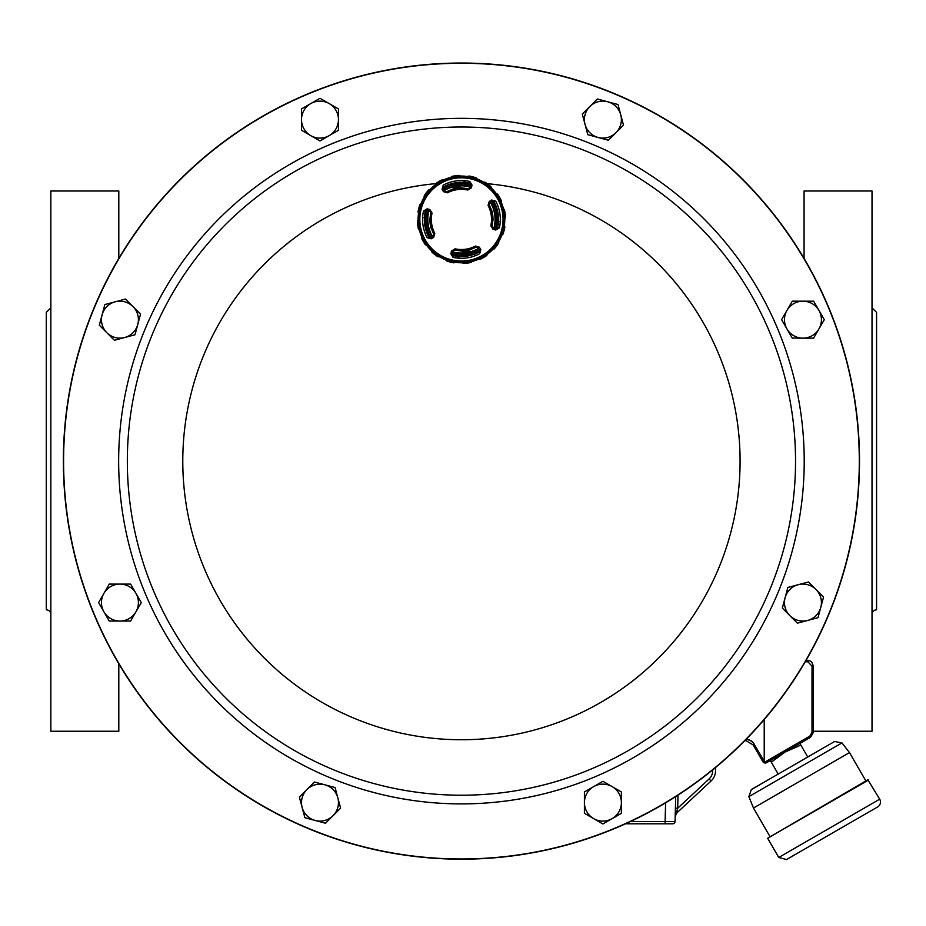 <?xml version="1.0" encoding="UTF-8"?>
<svg xmlns="http://www.w3.org/2000/svg" width="926" height="926" viewBox="0 0 926 926"><rect width="100%" height="100%" fill="white"/><g stroke="black" fill="none" stroke-linecap="round" stroke-linejoin="round"><path stroke-width="1.39" d="M465.246 255.831A36.6 36.6 0 0 1 460.002 255.993L459.551 256.409A37.028 37.028 0 0 1 453.451 255.588L452.374 253.84A157.015 2.743 -75.3 0 1 453.092 251.085L454.793 250.032A31.322 31.322 0 0 0 459.886 250.714L460.129 250.981A31.577 31.577 0 0 0 462.861 250.969L462.873 251.039A31.646 31.646 0 0 0 468.51 250.275L468.498 250.205A31.577 31.577 0 0 0 471.137 249.476L471.299 249.152A31.322 31.322 0 0 0 476.033 247.138L477.943 247.693A157.015 2.743 59.7 0 1 479.367 250.159L478.8 252.138A37.028 37.028 0 0 1 473.14 254.557L472.272 253.273A35.547 35.547 0 0 1 467.364 254.476L467.526 255.657A36.739 36.739 0 0 1 465.269 255.97L465.107 254.777M461.345 183.88L462.086 183.892M463.509 181.913L463.787 183.961L465.234 184.089A35.547 35.547 0 0 1 466.033 184.181L465.836 182.654M470.489 185.061A35.547 35.547 0 0 0 443.519 188.73A35.547 35.547 0 0 1 447.582 186.693L447.374 185.165M448.126 184.876L447.999 183.927M457.768 184.077L457.606 182.885A36.739 36.739 0 0 0 455.36 183.198L455.523 184.378M475.501 253.689L475.293 252.161A35.547 35.547 0 0 0 479.355 250.124A35.547 35.547 0 0 1 452.386 253.793A35.547 35.547 0 0 0 456.842 254.673L457.05 256.201M462.861 250.969L463 251.941L468.637 251.177L468.498 250.205M457.629 183.024A36.6 36.6 0 0 1 462.873 182.862L463.324 182.445A37.028 37.028 0 0 1 469.424 183.267L470.501 185.015A157.015 2.743 104.7 0 1 469.783 187.77L468.093 188.823A31.322 31.322 0 0 0 462.988 188.14L462.745 187.874A31.577 31.577 0 0 0 460.014 187.885L459.875 186.913L454.249 187.677L454.377 188.649A31.577 31.577 0 0 0 451.738 189.379L451.575 189.703A31.322 31.322 0 0 0 446.841 191.717L444.931 191.161A157.015 2.743 -120.3 0 1 443.508 188.696L444.075 186.716A37.028 37.028 0 0 1 449.735 184.297L450.603 185.582M459.875 186.913A32.56 32.56 0 0 0 454.249 187.677M463 251.941A32.56 32.56 0 0 0 468.637 251.177M460.014 187.885L460.002 187.816A31.646 31.646 0 0 0 454.365 188.58L454.377 188.649M451.321 185.362L452.027 185.154M470.848 253.701L471.565 253.504M460.801 254.963L461.53 254.974M426.585 230.586A36.6 36.6 0 0 1 424.872 217.992L424.455 217.541A37.028 37.028 0 0 1 425.277 211.441L427.025 210.364A157.015 2.743 14.7 0 1 429.78 211.082L430.833 212.772A31.322 31.322 0 0 0 430.15 217.876L429.884 218.119A31.577 31.577 0 0 0 431.389 229.127L431.713 229.289A31.322 31.322 0 0 0 433.727 234.023L433.171 235.933A157.015 2.743 149.7 0 1 430.706 237.357L428.726 236.79A37.028 37.028 0 0 1 426.307 231.13L427.592 230.261M428.946 210.862A33.602 33.602 0 0 0 432.419 236.373M452.872 251.918A33.602 33.602 0 0 0 478.383 248.446M493.928 227.993A33.602 33.602 0 0 0 490.456 202.481M470.003 186.936A33.602 33.602 0 0 0 444.503 190.409M498.014 220.863L498.42 221.314A37.028 37.028 0 0 1 497.598 227.414L495.85 228.49A157.015 2.743 -165.3 0 1 493.095 227.773L492.042 226.083A31.322 31.322 0 0 0 492.725 220.978L492.991 220.735A31.577 31.577 0 0 0 491.486 209.727L491.174 209.565A31.322 31.322 0 0 0 489.16 204.831L489.704 202.921A157.015 2.743 -30.3 0 1 492.169 201.498L494.148 202.065A37.028 37.028 0 0 1 496.567 207.725L496.29 208.269A36.6 36.6 0 0 1 498.014 220.863L496.949 220.816A35.547 35.547 0 0 1 495.804 228.479A35.547 35.547 0 0 0 496.776 223.224L498.292 223.016M426.886 232.739L428.402 232.53A35.547 35.547 0 0 0 430.74 237.345A35.547 35.547 0 0 1 427.071 210.376A35.547 35.547 0 0 0 426.099 215.631L424.583 215.839M496.29 208.269L495.283 208.593A35.547 35.547 0 0 0 492.134 201.509A35.547 35.547 0 0 1 495.804 228.479M460.21 183.904L453.127 184.864M474.749 253.979L474.876 254.928M469.748 253.99L462.676 254.951M474.552 252.462L473.186 252.972M472.596 254.28A36.6 36.6 0 0 1 467.503 255.518M492.134 201.509A35.547 35.547 0 0 1 494.472 206.324L495.989 206.116M496.764 221.8L498.952 221.499M426.11 217.054L423.923 217.355M448.334 186.392L449.689 185.883M457.976 257.231L457.641 254.766L459.088 254.893L459.365 256.942M450.279 184.575A36.6 36.6 0 0 1 455.372 183.336M469.204 251.05L462.41 251.965M460.465 186.89L453.671 187.816M464.898 181.623L465.234 184.089M460.002 255.993L460.048 254.939M424.27 195.733L424.86 195.965L429.051 190.455L428.669 189.946A44.078 44.078 0 0 0 424.27 195.733A8.102 8.102 0 0 0 424.131 197.319L424.756 197.481L430.486 189.957A7.477 7.477 0 0 0 429.051 190.455M450.835 253.759A162.71 2.836 -75.3 0 1 451.552 250.981L455.048 248.828A30.083 30.083 0 0 0 475.455 246.05L479.402 247.184A162.71 2.836 59.7 0 1 480.837 249.673L479.668 253.747A38.869 38.869 0 0 1 453.057 257.382L450.835 253.759L452.305 253.817L453.451 255.588M423.495 211.047L425.208 211.429A37.098 37.098 0 0 0 428.669 236.825L430.74 237.426L431.192 238.827L427.118 237.658A38.869 38.869 0 0 1 423.495 211.047L427.106 208.825L427.048 210.295L425.277 211.441M472.04 185.096A162.71 2.836 104.7 0 1 471.322 187.874L467.827 190.027A30.083 30.083 0 0 0 447.42 192.805L443.485 191.67A162.71 2.836 -120.3 0 1 442.038 189.182L443.218 185.107A38.869 38.869 0 0 1 469.818 181.473L472.04 185.096L470.57 185.038L469.424 183.267M499.392 227.808L497.667 227.426A37.098 37.098 0 0 0 494.206 202.03L492.134 201.428L491.683 200.028L495.769 201.197A38.869 38.869 0 0 1 499.392 227.808L495.769 230.03L495.827 228.56L497.598 227.414M494.553 244.603A41.601 41.601 0 0 0 466.681 178.151A41.601 41.601 0 0 0 423.078 235.517A41.601 41.601 0 0 0 494.553 244.603M427.106 208.825A162.71 2.836 14.7 0 1 429.895 209.542L432.037 213.038A30.083 30.083 0 0 0 434.815 233.445L433.681 237.392A162.71 2.836 149.7 0 1 431.192 238.827M495.769 230.03A162.71 2.836 -165.3 0 1 492.991 229.312L490.838 225.817A30.083 30.083 0 0 0 488.06 205.41L489.194 201.463A162.71 2.836 -30.3 0 1 491.683 200.028M418.668 211.753L418.043 211.765A44.078 44.078 0 0 1 419.883 204.739L420.427 205.051L418.668 211.753A7.477 7.477 0 0 0 419.154 213.188L421.052 203.651A43.36 43.36 0 0 1 424.131 197.319M419.154 213.188L418.517 213.281A43.36 43.36 0 0 0 418.089 220.307L418.714 220.469L419.432 230.169A43.36 43.36 0 0 0 421.724 236.836L422.36 236.743L427.129 244.915L426.736 245.425A43.36 43.36 0 0 0 431.412 250.703L439.491 256.108L439.329 256.733A43.36 43.36 0 0 0 445.661 259.812L446.054 259.303L455.291 262.347A43.36 43.36 0 0 0 462.317 262.776L462.491 262.151L472.179 261.433A43.36 43.36 0 0 0 478.846 259.141L478.754 258.504L486.926 253.736L487.435 254.129A43.36 43.36 0 0 0 492.713 249.464L492.389 248.897L498.119 241.373L498.744 241.536A43.36 43.36 0 0 0 501.834 235.204L501.313 234.81L504.357 225.574A43.36 43.36 0 0 0 504.797 218.548L504.172 218.386L503.443 208.686A43.36 43.36 0 0 0 501.151 202.018L500.515 202.111L495.746 193.939L496.139 193.43A43.36 43.36 0 0 0 491.475 188.152L490.907 188.476L483.384 182.746L483.546 182.121A43.36 43.36 0 0 0 477.214 179.042L467.676 177.144L467.595 176.507A43.36 43.36 0 0 0 460.558 176.079L460.396 176.704L450.696 177.422A43.36 43.36 0 0 0 444.029 179.713L444.121 180.35L435.949 185.119L435.44 184.725A43.36 43.36 0 0 0 430.162 189.402L430.486 189.957M421.052 203.651A8.102 8.102 0 0 0 419.883 204.739M430.162 189.402A8.102 8.102 0 0 0 428.669 189.946M436.169 183.313A44.078 44.078 0 0 1 442.443 179.656L442.605 180.269L436.621 183.753L436.169 183.313A8.102 8.102 0 0 0 435.44 184.725M444.029 179.713A8.102 8.102 0 0 0 442.443 179.656M451.911 176.391A44.078 44.078 0 0 1 459.111 175.419L459.018 176.044L452.166 176.982L451.911 176.391A8.102 8.102 0 0 0 450.696 177.422M460.558 176.079A8.102 8.102 0 0 0 459.111 175.419M469.1 176.021A44.078 44.078 0 0 1 476.138 177.873L475.814 178.417L469.112 176.658L469.1 176.021A8.102 8.102 0 0 0 467.595 176.507M477.214 179.042A8.102 8.102 0 0 0 476.138 177.873M485.131 182.26A44.078 44.078 0 0 1 490.919 186.658L490.41 187.04L484.9 182.85L485.131 182.26A8.102 8.102 0 0 0 483.546 182.121M491.475 188.152A8.102 8.102 0 0 0 490.919 186.658M497.551 194.159A44.078 44.078 0 0 1 501.209 200.433L500.596 200.595L497.112 194.61L497.551 194.159A8.102 8.102 0 0 0 496.139 193.43M501.151 202.018A8.102 8.102 0 0 0 501.209 200.433M504.473 209.901A44.078 44.078 0 0 1 505.446 217.101L504.82 217.008L503.894 210.156L504.473 209.901A8.102 8.102 0 0 0 503.443 208.686M504.797 218.548A8.102 8.102 0 0 0 505.446 217.101M504.844 227.09A44.078 44.078 0 0 1 502.992 234.116L502.448 233.803L504.207 227.101L504.844 227.09A8.102 8.102 0 0 0 504.357 225.574M501.834 235.204A8.102 8.102 0 0 0 502.992 234.116M498.605 243.121A44.078 44.078 0 0 1 494.206 248.909L493.824 248.399L498.014 242.89L498.605 243.121A8.102 8.102 0 0 0 498.744 241.536M492.713 249.464A8.102 8.102 0 0 0 494.206 248.909M486.706 255.541A44.078 44.078 0 0 1 480.432 259.199L480.27 258.586L486.254 255.101L486.706 255.541A8.102 8.102 0 0 0 487.435 254.129M478.846 259.141A8.102 8.102 0 0 0 480.432 259.199M470.964 262.463A44.078 44.078 0 0 1 463.764 263.435L463.857 262.81L470.709 261.873L470.964 262.463A8.102 8.102 0 0 0 472.179 261.433M462.317 262.776A8.102 8.102 0 0 0 463.764 263.435M453.775 262.834A44.078 44.078 0 0 1 446.749 260.982L447.061 260.438L453.763 262.197L453.775 262.834A8.102 8.102 0 0 0 455.291 262.347M445.661 259.812A8.102 8.102 0 0 0 446.749 260.982M437.743 256.595A44.078 44.078 0 0 1 431.967 252.196L432.465 251.814L437.975 256.004L437.743 256.595A8.102 8.102 0 0 0 439.329 256.733M431.412 250.703A8.102 8.102 0 0 0 431.967 252.196M425.335 244.696A44.078 44.078 0 0 1 421.666 238.422L422.279 238.26L425.763 244.244L425.335 244.696A8.102 8.102 0 0 0 426.736 245.425M421.724 236.836A8.102 8.102 0 0 0 421.666 238.422M418.413 228.954A44.078 44.078 0 0 1 417.429 221.754L418.054 221.846L418.992 228.699L418.413 228.954A8.102 8.102 0 0 0 419.432 230.169M418.089 220.307A8.102 8.102 0 0 0 417.429 221.754M418.043 211.765A8.102 8.102 0 0 0 418.517 213.281M498.014 242.89A7.477 7.477 0 0 0 498.119 241.373M486.254 255.101A7.477 7.477 0 0 0 486.926 253.736M470.709 261.873A7.477 7.477 0 0 0 471.855 260.877M453.763 262.197A7.477 7.477 0 0 0 455.198 261.711M437.975 256.004A7.477 7.477 0 0 0 439.491 256.108M425.763 244.244A7.477 7.477 0 0 0 427.129 244.915M418.992 228.699A7.477 7.477 0 0 0 419.987 229.845M424.86 195.965A7.477 7.477 0 0 0 424.756 197.481M436.621 183.753A7.477 7.477 0 0 0 435.949 185.119M452.166 176.982A7.477 7.477 0 0 0 451.02 177.977M469.112 176.658A7.477 7.477 0 0 0 467.676 177.144M484.9 182.85A7.477 7.477 0 0 0 483.384 182.746M497.112 194.61A7.477 7.477 0 0 0 495.746 193.939M503.894 210.156A7.477 7.477 0 0 0 502.887 209.01M504.207 227.101A7.477 7.477 0 0 0 503.721 225.666M492.169 201.498L492.134 201.428A161.298 2.813 149.7 0 0 489.669 202.852L489.078 204.877A31.241 31.241 0 0 1 491.972 226.06L493.095 227.773M489.704 202.921L489.194 201.463M492.991 229.312L493.072 227.854A161.298 2.813 14.7 0 0 495.827 228.56L495.85 228.49M469.818 181.473L469.447 183.198A37.098 37.098 0 0 0 444.04 186.658L443.438 188.73A161.298 2.813 59.7 0 0 444.862 191.196L446.888 191.786A31.241 31.241 0 0 1 468.07 188.892L469.783 187.77M430.706 237.357L430.74 237.426A161.298 2.813 -30.3 0 0 433.206 236.003L433.796 233.989A31.241 31.241 0 0 1 430.914 212.795L429.78 211.082M453.057 257.382L453.439 255.657A37.098 37.098 0 0 0 478.835 252.196L479.436 250.124A161.298 2.813 -120.3 0 0 478.013 247.659L475.999 247.068A31.241 31.241 0 0 1 454.805 249.962L453.092 251.085M443.508 188.696L442.038 189.182M444.931 191.161L443.485 191.67M471.322 187.874L469.864 187.793A161.298 2.813 -75.3 0 0 470.57 185.038L470.501 185.015M433.171 235.933L433.681 237.392M429.895 209.542L429.803 211.001A161.298 2.813 -165.3 0 0 427.048 210.295L427.025 210.364M479.367 250.159L480.837 249.673M477.943 247.693L479.402 247.184M451.552 250.981L453.011 251.062A161.298 2.813 104.7 0 0 452.305 253.817L452.374 253.84M492.389 248.897A7.477 7.477 0 0 0 493.824 248.399M478.754 258.504A7.477 7.477 0 0 0 480.27 258.586M462.491 262.151A7.477 7.477 0 0 0 463.857 262.81M446.054 259.303A7.477 7.477 0 0 0 447.061 260.438M431.967 250.379A7.477 7.477 0 0 0 432.465 251.814M422.36 236.743A7.477 7.477 0 0 0 422.279 238.26M418.714 220.469A7.477 7.477 0 0 0 418.054 221.846M421.561 204.044A7.477 7.477 0 0 0 420.427 205.051M444.121 180.35A7.477 7.477 0 0 0 442.605 180.269M460.396 176.704A7.477 7.477 0 0 0 459.018 176.044M476.821 179.551A7.477 7.477 0 0 0 475.814 178.417M490.907 188.476A7.477 7.477 0 0 0 490.41 187.04M500.515 202.111A7.477 7.477 0 0 0 500.596 200.595M504.172 218.386A7.477 7.477 0 0 0 504.82 217.008M501.313 234.81A7.477 7.477 0 0 0 502.448 233.803M462.873 182.862L462.826 183.915M424.872 217.992L425.925 218.038M93.873 308.867A397.856 397.856 0 0 1 613.695 93.549A397.856 397.856 0 0 1 829.013 613.371A397.856 397.856 0 0 1 309.191 828.689A397.856 397.856 0 0 1 93.873 308.867M829.198 613.452A398.064 398.064 0 0 0 613.776 93.352A398.064 398.064 0 0 0 93.676 308.786A398.064 398.064 0 0 0 309.11 828.886A398.064 398.064 0 0 0 829.198 613.452M770.108 588.971A334.101 334.101 0 0 1 196.381 664.509A334.101 334.101 0 0 1 417.834 129.871A334.101 334.101 0 0 1 770.108 588.971M829.21 613.452A398.076 398.076 0 0 0 409.477 66.441A398.076 398.076 0 0 0 145.625 703.447A398.076 398.076 0 0 0 829.21 613.452M337.84 797.853A18.485 18.485 0 0 0 324.783 784.773L335.085 787.551L340.594 808.167L325.489 823.249L304.874 817.704L299.376 797.078L314.481 782.007L324.783 784.773A18.485 18.485 0 0 0 302.131 807.391A18.485 18.485 0 0 0 333.036 815.702A18.485 18.485 0 0 0 337.84 797.853M310.731 135.613A18.485 18.485 0 0 0 329.205 135.624L319.956 140.949L301.494 130.265L301.506 108.921L320.002 98.272L338.476 108.955L338.453 130.3L329.205 135.624A18.485 18.485 0 0 0 329.239 103.619A18.485 18.485 0 0 0 301.494 119.593A18.485 18.485 0 0 0 310.731 135.613M786.95 310.407A18.485 18.485 0 0 0 786.926 328.892L781.602 319.644L792.297 301.17L813.63 301.193L824.29 319.678L813.595 338.152L792.262 338.129L786.926 328.892A18.485 18.485 0 0 0 818.943 328.915A18.485 18.485 0 0 0 802.958 301.181A18.485 18.485 0 0 0 786.95 310.407M124.697 337.515A18.485 18.485 0 0 0 137.777 324.459L135.011 334.761L114.384 340.27L99.313 325.165L104.858 304.561L125.473 299.052L140.555 314.157L137.777 324.459A18.485 18.485 0 0 0 115.171 301.807A18.485 18.485 0 0 0 106.849 332.712A18.485 18.485 0 0 0 124.697 337.515M798.177 584.723A18.485 18.485 0 0 0 785.098 597.779L787.864 587.466L808.491 581.968L823.561 597.073L818.017 617.677L797.402 623.186L782.331 608.081L785.098 597.779A18.485 18.485 0 0 0 807.715 620.432A18.485 18.485 0 0 0 816.026 589.515A18.485 18.485 0 0 0 798.177 584.723M585.035 124.373A18.485 18.485 0 0 0 598.092 137.465L587.79 134.687L582.292 114.072L597.386 98.989L618.001 104.534L623.499 125.149L608.394 140.231L598.092 137.465A18.485 18.485 0 0 0 620.756 114.847A18.485 18.485 0 0 0 589.839 106.525A18.485 18.485 0 0 0 585.035 124.373M135.925 611.831A18.485 18.485 0 0 0 135.948 593.346L141.273 602.595L130.589 621.068L109.245 621.045L98.596 602.56L109.28 584.086L130.624 584.098L135.948 593.346A18.485 18.485 0 0 0 103.932 593.323A18.485 18.485 0 0 0 119.917 621.057A18.485 18.485 0 0 0 135.925 611.831M612.155 786.625A18.485 18.485 0 0 0 593.67 786.614L602.919 781.278L621.392 791.973L621.369 813.317L602.872 823.966L584.399 813.283L584.422 791.938L593.67 786.614A18.485 18.485 0 0 0 593.635 818.619A18.485 18.485 0 0 0 621.381 802.645A18.485 18.485 0 0 0 612.155 786.625M744.84 740.673L746.09 740.707L744.84 740.673M806.083 660.331L810.007 660.886L811.778 662.125L813.375 666.083L813.375 732.408L810.528 737.339L766.682 762.654M764.216 719.56L764.216 761.207L765.015 761.994L764.216 761.207A1.424 1.424 -90 0 1 763.973 760.906L762.793 761.612A2.847 2.847 90 0 0 766.531 762.735A2.847 2.847 90 0 1 762.793 761.612L753.185 744.967L746.09 740.707L746.09 739.399M811.512 734.399L809.868 736.101L810.528 737.339L813.375 732.408L812.009 732.408L812.009 666.083L807.889 661.812L805.273 661.72M765.015 761.994L766.531 762.735L765.015 761.994L809.868 736.101L812.009 732.408M873.924 809.081L877.617 806.951A5.683 5.683 0 0 0 879.7 799.184L867.836 779.773L767.654 838.262L868.611 779.981M879.7 799.184L778.743 857.476L786.51 859.559L877.617 806.951M769.83 836.352L753.475 808.028L849.512 752.583L865.868 780.907M753.475 808.028L748.879 796.638L841.954 742.907L849.512 752.583M748.879 796.638L751.31 789.589L834.627 741.483L841.954 742.907M799.925 743.462L800.863 745.106L785.144 751.993L771.323 762.167L778.187 774.067L776.22 775.201M771.323 762.167L770.374 760.524M807.738 757.005L800.863 745.106M665.111 823.793L672.785 823.793A2.28 2.28 0 0 0 675.054 821.582L675.17 817.38A7.107 7.107 0 0 1 677.427 812.368A7.107 7.107 0 0 0 675.17 817.38A7.107 7.107 0 0 1 677.427 812.368A7.107 7.107 0 0 0 675.17 817.38L675.054 821.582L665.111 821.582L665.111 823.793L625.548 823.793M673.665 821.605L675.054 821.582L675.714 796.615M672.785 823.793L672.207 823.793M715.277 767.77A14.214 14.214 0 0 1 711.041 781.023L677.427 812.368L676.64 811.535A2.28 1.065 -178.5 0 0 675.297 812.472L675.401 808.19L677.682 808.248L675.17 817.38M804.069 258.458L804.069 190.999L872.026 190.999L872.026 731.239L813.375 731.239M118.806 258.458L118.806 190.999L50.849 190.999L50.849 731.239L118.806 731.239L118.806 663.78M872.026 614.378A4.549 4.549 0 0 1 876.575 609.829L876.575 312.409L872.026 307.86M50.849 307.86L46.3 312.409L46.3 609.829A4.549 4.549 0 0 1 50.849 614.378M428.449 210.734A34.123 34.123 0 0 0 431.967 236.628M452.745 252.416A34.123 34.123 0 0 0 478.638 248.897M494.438 228.12A34.123 34.123 0 0 0 490.907 202.227M470.13 186.439A34.123 34.123 0 0 0 444.237 189.957M434.815 233.445L433.727 234.023M432.037 213.038L430.833 212.772M488.06 205.41L489.16 204.831M490.838 225.817L492.042 226.083M447.42 192.805L446.841 191.717M467.827 190.027L468.093 188.823M495.398 245.251A42.665 42.665 0 0 1 422.094 235.933A42.665 42.665 0 0 1 466.82 177.109A42.665 42.665 0 0 1 495.398 245.251M495.769 201.197L494.148 202.065M443.218 185.107L444.075 186.716M427.118 237.658L428.726 236.79M455.048 248.828L454.793 250.032M479.668 253.747L478.8 252.138M475.455 246.05L476.033 247.138M778.129 592.293A342.782 342.782 0 0 1 330.258 777.805A342.782 342.782 0 0 1 144.745 329.945A342.782 342.782 0 0 1 592.617 144.433A342.782 342.782 0 0 1 778.129 592.293A342.782 342.782 0 0 0 330.258 144.433A342.782 342.782 0 0 0 144.745 592.293A342.782 342.782 0 0 0 592.617 777.805M203.998 567.754A278.657 278.657 0 0 0 739.423 441.841A278.657 278.657 0 0 0 487.18 183.661A278.657 278.657 0 0 1 718.877 567.754A278.657 278.657 0 0 1 183.464 441.656A278.657 278.657 0 0 1 435.972 183.626M753.683 743.231L752.618 742.039M752.155 741.622L750.87 740.707M750.245 740.36L748.914 739.805M746.194 739.295L749.933 740.21L753.359 742.814L763.973 760.906M753.185 744.967L754.366 744.261M807.889 660.4L807.889 661.812M812.009 666.083L813.375 666.083M630.351 821.582L665.111 821.582L665.597 802.854M678.017 795.121L677.682 808.248L709.108 778.94A11.378 11.378 0 0 0 712.696 769.888M711.041 781.023L709.108 778.94M465.928 183.348L470.466 184.205M492.968 201.301L495.306 206.209M497.609 223.108L496.66 228.456M479.564 250.946L475.408 252.995M465.917 183.255L470.431 184.1M493.072 201.312L495.398 206.197M497.702 223.097L496.764 228.421M479.552 251.062L475.42 253.087M447.466 185.86L443.311 187.909M426.215 210.399L425.265 215.746M427.569 232.646L429.919 237.554M452.409 254.65L456.958 255.507M447.455 185.767L443.322 187.793M426.122 210.434L425.173 215.758M427.476 232.657L429.814 237.542M452.444 254.754L456.969 255.599M778.743 857.476L767.654 838.262"/></g></svg>
